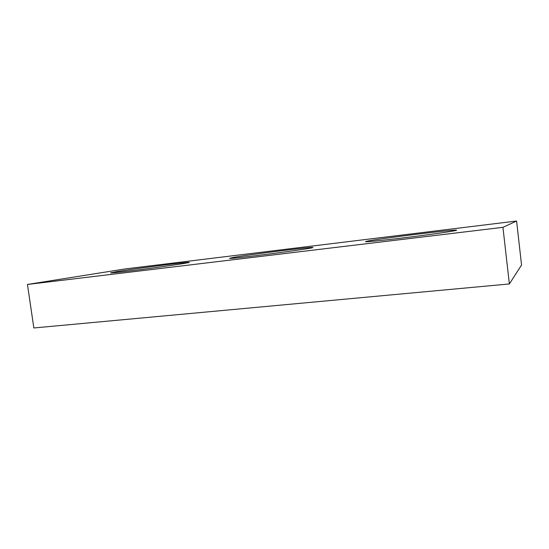 <?xml version="1.0" encoding="UTF-8"?>
<svg xmlns="http://www.w3.org/2000/svg" width="549" height="549" viewBox="0 0 549 549"><rect width="100%" height="100%" fill="white"/><g stroke="black" fill="none" stroke-linecap="round" stroke-linejoin="round"><path stroke-width="0.82" d="M516.588 221.027L125.179 268.928L27.45 284.457L502.939 227.327L516.588 221.027L521.55 265.016L509.376 283.95L502.939 227.327M509.376 283.95L33.846 327.973L27.45 284.457M117.205 271.542L110.562 272.853C110.294 273.285 128.768 271.199 150.371 268.317C171.974 265.442 189.666 262.717 189.302 262.374C190.297 261.509 136.818 268.317 117.205 271.542M233.428 257.433L229.647 258.298C226.758 259.801 316.032 248.203 312.848 247.489C313.74 246.439 249.671 254.489 233.428 257.433M366.821 241.237L365.449 241.656C365.126 242.205 385.535 240.133 410.625 236.983C435.728 233.84 457.063 230.662 456.596 230.203C457.118 228.96 377.238 238.836 366.821 241.237"/></g></svg>
